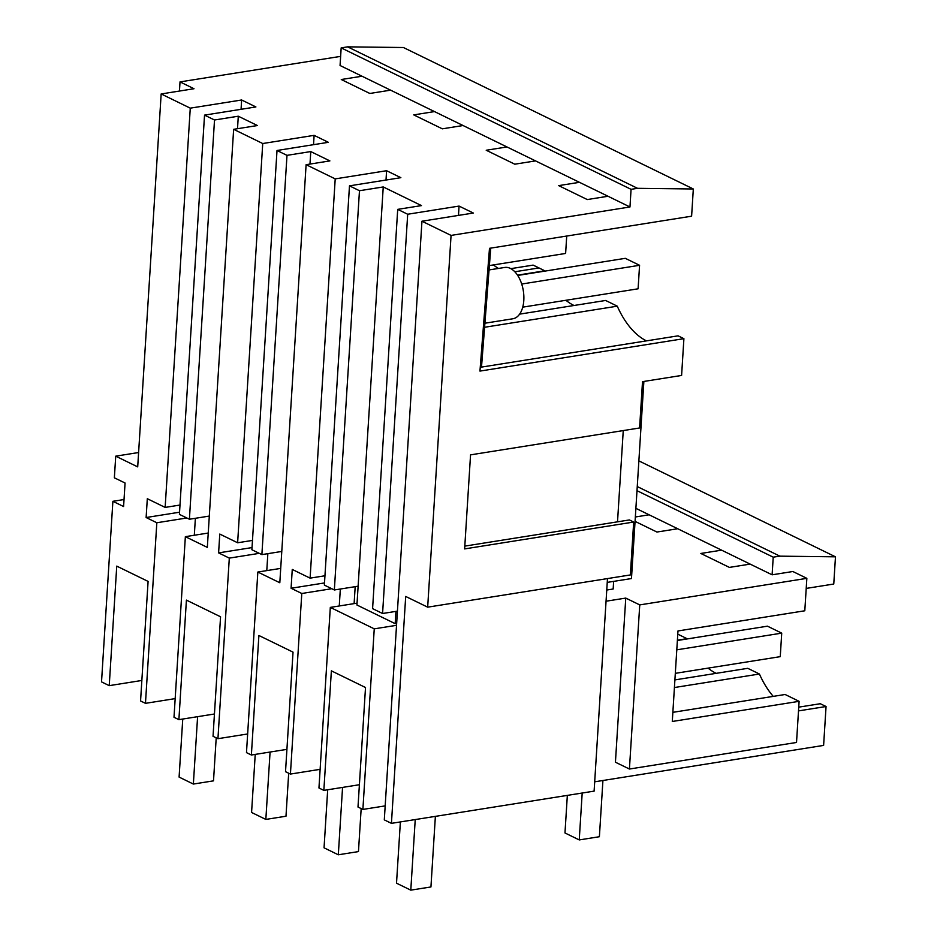 <?xml version="1.0" encoding="UTF-8"?>
<svg xmlns="http://www.w3.org/2000/svg" width="937" height="937" viewBox="0 0 937 937"><rect width="100%" height="100%" fill="white"/><g stroke="black" fill="none" stroke-linecap="round" stroke-linejoin="round"><path stroke-width="1.41" d="M806.218 588.413L833.766 584.032L835.476 556.824L638.87 460.887M674.417 687.535L759.415 674.019A77.01 43.535 81 0 0 760.598 676.573A77.01 43.535 81 0 0 773.248 696.378M280.713 568.396L257.839 572.038L279.812 582.755L306.106 164.689L329.883 160.906L310.768 151.571L286.991 155.355L277.012 150.482L328.383 142.319L314.118 135.35L262.735 143.525L233.641 129.318L257.406 125.535L238.291 116.211L214.514 119.995L204.535 115.122L255.906 106.947L241.641 99.99L190.27 108.153L161.164 93.958L137.704 466.884L115.731 456.167L114.361 477.8L125.066 483.012L123.59 506.53L112.885 501.307L101.524 681.89L109.231 685.65L116.75 566.124L148.093 581.408L140.562 700.946L145.469 703.336L175.172 698.615M109.231 685.65L141.85 680.461M820.168 703.664L826.059 706.51L823.611 745.407L594.69 781.809M607.481 578.574L594.105 791.133L391.432 823.354L384.299 819.875L421.955 221.214L473.337 213.039L459.06 206.081L458.474 215.405M385.177 805.89L362.888 809.427L357.993 807.038L365.512 687.512L331.37 670.845L323.851 790.383L359.398 784.726M362.888 809.427L374.25 628.844L330.316 607.399L318.955 787.982L323.851 790.383M257.839 572.038L246.478 752.622L251.374 755.011L258.893 635.485L293.035 652.14L285.516 771.678L290.423 774.067L320.126 769.336M251.374 755.011L286.921 749.366M233.641 129.318L207.335 547.395L185.362 536.667L174.001 717.262L178.897 719.651L186.416 600.113L220.558 616.78L213.039 736.306L217.946 738.696L247.649 733.976M178.897 719.651L214.444 713.994M721.595 550.16L700.841 553.462L729.408 567.4L750.162 564.109L721.595 550.16L677.685 528.737L656.931 532.04L635.063 521.37M672.86 712.343L785.124 694.493L799.109 701.321L672.286 721.478L677.978 630.952L804.801 610.783L806.851 578.34L792.866 571.511L772.111 574.814L750.162 564.109M835.476 556.824L779.877 556.156L773.224 557.164L772.111 574.814M677.779 634.162A1790.841 1012.405 81 0 1 686.938 638.659A77.01 43.535 81 0 0 687.079 638.964M716.161 673.34A77.01 43.535 81 0 1 716.091 673.316A77.01 43.535 81 0 1 708.067 668.128M674.898 679.899L747.738 668.327A1790.841 1012.405 81 0 1 759.415 674.019M798.746 707.142L820.156 703.746M330.316 607.399L357.056 603.147M374.25 628.844L396.538 625.307M421.955 221.214L451.06 235.41L427.67 607.164L405.698 596.447L391.432 823.354M427.67 607.164L630.355 574.943L633.681 522.038L464.635 548.906L470.55 454.855L639.596 427.975L642.513 381.664L681.597 375.444L683.905 338.667L479.955 371.087L489.489 248.317L691.611 216.189L693.321 188.981L403.425 47.518L347.615 46.85L637.523 188.314L631.069 189.333L341.173 47.881L340.061 65.508L362.022 76.225L341.267 79.516L369.834 93.466L390.588 90.163L362.022 76.225M623.257 430.575L617.518 521.839M633.681 522.038L629.395 519.941L464.811 546.119M606.052 601.214L625.764 598.087L615.433 762.214L629.418 769.031L796.52 742.467L799.109 701.321M826.059 706.51L798.511 710.89M779.877 556.156L637.254 486.561M112.885 501.307L124.024 499.538M179.553 512.211L146.125 517.529L156.83 522.752L186.814 517.985M185.362 536.667L208.237 533.036M252.03 547.583L218.602 552.889L229.307 558.112L259.291 553.345M324.495 582.943L291.079 588.26L301.784 593.484L331.768 588.717M625.764 598.087L639.748 604.904L629.418 769.031M806.851 578.34L639.748 604.904M677.685 528.737L649.118 514.8L635.333 516.99M649.118 514.8L635.883 508.346M613.641 581.385L613.161 589.01L606.754 590.029M396.656 623.433L395.18 623.667L356.938 605.009L358.121 586.199L334.345 589.97L324.366 585.098L349.478 185.842L359.468 190.726L383.245 186.943L421.474 205.601L397.71 209.373L372.586 608.628L382.577 613.501L397.429 611.147M636.996 490.683L773.224 557.164M489.044 269.938L504.727 267.455A25.978 14.687 81 0 1 510.36 268.404A25.978 14.687 81 0 1 523.83 295.659A25.978 14.687 81 0 1 512.89 318.767L484.909 323.218M607.235 582.392L631.468 578.551L643.871 381.441M395.953 611.381L395.18 623.667M383.245 186.943L358.121 586.199M493.436 264.913A77.01 43.535 -99 0 0 498.437 268.45M517.505 275.15L544.795 270.805L538.962 267.935A1785.664 1009.489 -99 0 0 533.118 265.112L510.841 268.65M565.913 300.285A77.01 43.535 -99 0 0 574.006 305.497M484.593 327.271L617.272 306.176A1785.664 1009.489 -99 0 0 611.428 303.295A1785.664 1009.489 -99 0 0 605.595 300.472L519.613 314.141M617.272 306.176A77.01 43.535 -99 0 0 646.483 340.869M480.248 367.292L678.072 335.844L683.905 338.667M506.964 146.957L486.221 150.248L514.788 164.198L535.531 160.895L390.588 90.163M451.06 235.41L629.969 206.972L535.531 160.895M629.969 206.972L631.069 189.333M579.441 182.317L558.686 185.62L587.265 199.558L608.008 196.255M382.577 613.501L407.689 214.245L459.06 206.081M407.689 214.245L397.71 209.373M359.468 190.726L334.345 589.97M490.742 248.129L481.501 367.093M306.106 164.689L335.212 178.885L310.1 578.141L324.952 575.775M310.1 578.141L292.262 569.438L291.079 588.26M341.173 47.881L347.615 46.85M637.523 188.314L693.321 188.981M335.212 178.885L386.594 170.721L400.86 177.679L349.478 185.842M161.164 93.958L194.006 88.734L180.021 81.906L340.635 56.372M463.065 125.523L442.311 128.826L413.744 114.888L434.487 111.585M156.83 522.752L145.469 703.336M190.27 108.153L165.146 507.409L147.308 498.707L146.125 517.529M115.731 456.167L138.606 452.524M241.641 99.99L241.055 109.313M179.998 505.043L165.146 507.409M180.021 81.906L179.447 91.053M209.302 516.076L189.403 519.239L179.412 514.366L204.535 115.122M301.784 593.484L290.423 774.067M310.768 151.571L309.983 164.069M677.404 640.17L686.938 638.659M386.594 170.721L386.009 180.045M262.735 143.525L237.623 542.769L252.475 540.415M237.623 542.769L219.785 534.067L218.602 552.889M281.779 551.448L261.88 554.61L251.889 549.738L277.012 150.482M286.991 155.355L261.88 554.61M229.307 558.112L217.946 738.696M238.291 116.211L237.506 128.709M314.118 135.35L313.532 144.673M214.514 119.995L189.403 519.239M522.741 307.149L638.097 288.807L639.573 265.288L625.307 258.331L517.692 275.443M400.38 821.925L396.515 883.193L410.793 890.15L415.232 819.57M410.793 890.15L430.938 886.952L435.377 816.361M521.698 284.04L639.573 265.288M675.319 673.34L780.252 656.65L781.727 633.143L767.462 626.174L677.381 640.498M582.193 793.018L579.242 839.927L564.976 832.958L567.342 795.384M579.242 839.927L599.387 836.718L602.924 780.498M676.795 649.821L781.727 633.143M489.383 265.569L565.62 253.447L566.721 236.042M340.33 589.022L339.264 605.981M327.692 789.762L324.05 847.821L338.316 854.79L342.555 787.408M354.116 603.615L355.182 586.656M338.316 854.79L358.461 851.581L361.167 808.584M267.853 553.662L266.787 570.61M255.227 754.402L251.573 812.461L265.839 819.418L270.079 752.036M265.839 819.418L285.984 816.221L288.69 773.224M195.376 518.29L194.31 535.25M182.75 719.042L179.096 777.089L193.362 784.058L197.602 716.676M193.362 784.058L213.507 780.849L216.213 737.852M538.962 267.935L514.823 271.765"/></g></svg>
